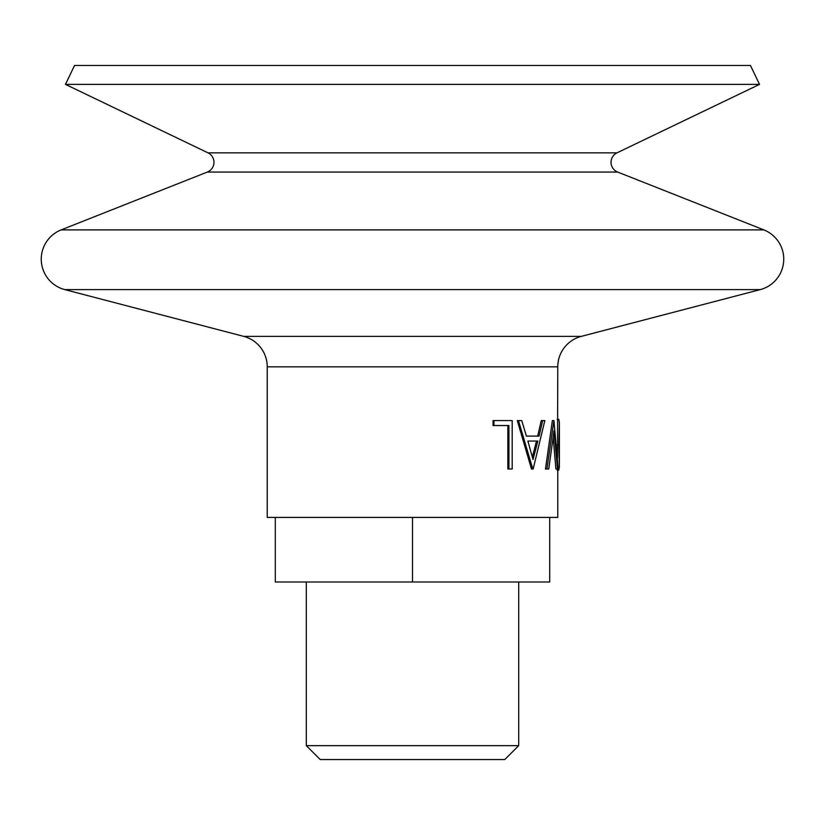 <?xml version="1.0" encoding="UTF-8"?>
<svg xmlns="http://www.w3.org/2000/svg" width="825" height="825" viewBox="0 0 825 825"><rect width="100%" height="100%" fill="white"/><g stroke="black" fill="none" stroke-linecap="round" stroke-linejoin="round"><path stroke-width="1.24" d="M759.536 84.377L65.464 84.377L74.549 65.464L750.451 65.464L759.536 84.377L616.987 152.852A10.488 10.488 0 0 0 617.667 172.064L207.333 172.064L61.153 229.886A31.474 31.474 0 0 0 64.763 289.606L243.715 336.373A31.474 31.474 0 0 1 267.228 366.826L267.228 517.419L557.772 517.419L557.772 468.992M617.667 172.064L763.847 229.886A31.474 31.474 0 0 1 760.238 289.606L64.763 289.606M207.333 172.064A10.488 10.488 0 0 0 208.013 152.852L65.464 84.377M559.381 422.761L559.381 466.795L558.845 444.799L559.381 422.761L558.803 419.327L557.195 419.327M557.164 470.24L558.762 470.24L559.381 466.795M557.494 457.834L557.772 366.826A31.474 31.474 0 0 1 581.285 336.373L760.238 289.606M557.504 468.992L554.008 430.836L548.769 468.992L546.944 468.992L553.926 420.575L558.185 468.992L555.906 468.992L553.204 437.652M546.944 468.992L545.469 468.992L552.368 420.575L553.926 420.575M542.695 420.575L544.84 420.575L533.156 468.992L531.475 468.992L517.296 420.575L521.72 420.575L526.422 436.095L537.694 436.095L541.262 420.575L542.695 420.575L539.086 436.095L526.422 436.095M508.922 468.992L508.922 425.535L493.969 425.535L493.969 420.575L512.191 420.575L512.191 468.992L507.86 468.992L507.86 425.535M493.969 425.535L493.072 425.535L493.072 420.575L493.969 420.575M558.845 444.799L557.246 444.799M532.806 468.992L518.461 420.575M527.866 441.055L533.012 459.556L537.859 441.055L527.866 441.055L536.477 441.055L532.352 457.091M518.688 745.656L504.807 759.536L320.193 759.536L306.312 745.656L518.688 745.656L518.688 581.986M412.5 581.986L549.697 581.986L549.697 517.419L275.302 517.419L275.302 581.986L412.5 581.986L412.5 517.419M763.847 229.886L61.153 229.886M581.285 336.373L243.715 336.373M616.987 152.852L208.013 152.852M557.772 366.826L267.228 366.826M306.312 745.656L306.312 581.986"/></g></svg>
